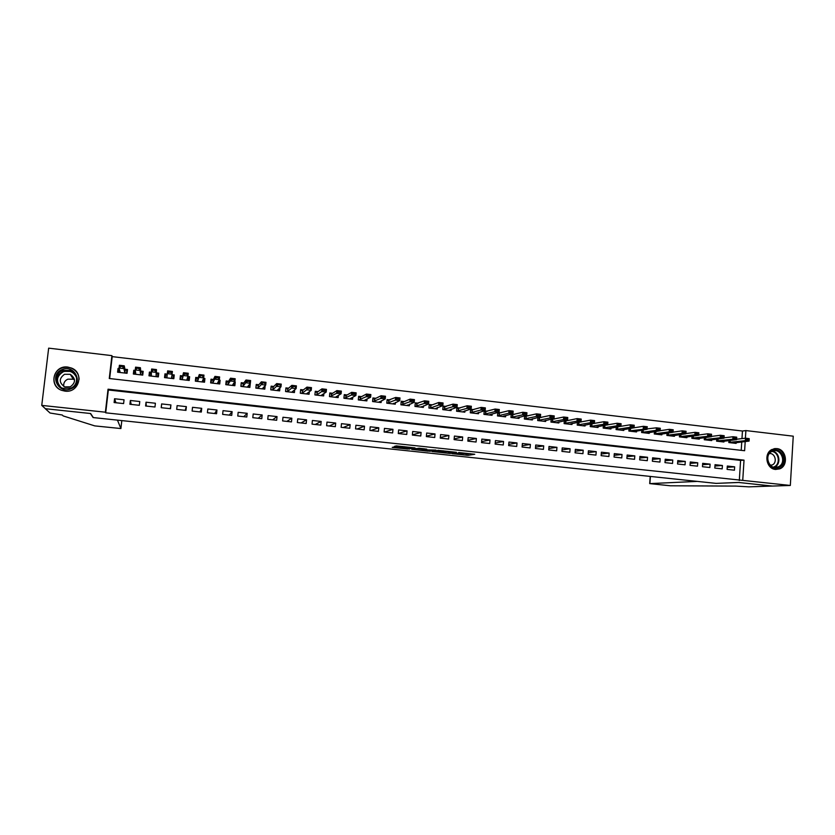 <?xml version="1.0" encoding="UTF-8"?>
<svg xmlns="http://www.w3.org/2000/svg" width="835" height="835" viewBox="0 0 835 835"><rect width="100%" height="100%" fill="white"/><g stroke="black" fill="none" stroke-linecap="round" stroke-linejoin="round"><path stroke-width="1.25" d="M463.54 453.603L455.336 453.102L460.795 454.073L452.069 453.676L468.028 455.357L474.76 454.261L458.676 452.507L466.514 453.916L470.136 453.666M67.833 367.087L71.528 368.068C84.596 372.942 78.866 393.264 64.973 391.124L61.79 390.373C48.075 385.958 53.617 364.791 67.833 367.087M776.811 448.604C786.434 449.188 788.783 465.659 779.702 468.863L775.548 469.447C766.269 468.936 763.482 453.238 771.999 449.47L776.811 448.604M394.224 446.913L392.231 447.414L407.814 449.063L414.964 447.894L396.385 445.9L394.569 446.349L395.623 446.568L412.125 447.904L408.398 448.75L394.224 446.913M409.39 449.136L409.484 448.51L409.39 449.136M741.971 438.605L742.451 431.027L745.885 430.578L793.25 436.183L790.327 485.459L772.365 486.064L738.464 482.453L716.065 483.381L93.343 417.583L90.618 413.523L45.403 408.712L41.75 405.392L48.66 348.153L111.911 355.637L109.27 378.505L744.622 450.723L745.196 441.527M790.327 485.459L742.743 480.375L744.027 460.137L108.039 389.204L105.387 412.198L41.75 405.392M739.309 480.522L740.582 460.409L108.341 389.987L105.701 412.824L742.743 480.375M105.701 412.824L105.387 412.198M432.112 451.537L450.023 453.447L456.401 452.299L438.135 450.347L432.112 451.537M428.198 451.224L411.738 449.376L418.972 448.218L426.758 449.146L424.389 449.647L425.401 449.856L435.87 450.086L429.827 451.297L428.23 450.942M119.196 368.559L118.038 368.423L118.768 371.335M118.038 368.423L117.599 372.212L127.056 373.297L127.494 369.519L124.958 369.227M135.322 370.427L133.777 370.249L134.32 374.08M133.777 370.249L133.35 374.017L142.743 375.103L143.171 371.335L140.718 371.053M151.344 372.285L149.413 372.066L149.517 375.886M149.413 372.066L148.985 375.823L158.326 376.898L158.754 373.141L156.375 372.869M167.271 374.132L164.954 373.861L164.62 377.618M172.02 374.685L174.233 374.936L173.638 378.662M187.812 376.512L189.629 376.721L188.595 380.384M182.771 375.927L180.402 375.656L179.995 379.393L189.221 380.457L189.629 376.721M203.51 378.328L204.919 378.495L203.604 381.762M198.177 377.712L195.755 377.43L195.348 381.157L204.523 382.211L204.919 378.495M219.104 380.134L220.127 380.259L218.812 382.722M213.478 379.487L211.015 379.194L210.618 382.91L219.73 383.964L220.127 380.259M234.604 381.929L235.24 382.002L233.904 384.037M228.686 381.251L226.181 380.958L225.794 384.664L234.854 385.707L235.24 382.002M249.999 383.714L248.882 385.488M243.81 382.994L241.252 382.701L240.866 386.396L249.874 387.43L250.26 383.745M258.84 384.737L256.241 384.434L255.854 388.118L264.81 389.152L265.175 385.634M273.776 386.469L271.135 386.167L270.759 389.841L279.652 390.863L279.965 387.764M288.618 388.192L285.935 387.878L285.57 391.542L294.411 392.554L294.692 389.788M303.376 389.903L300.652 389.58L300.287 393.233L309.075 394.245L309.326 391.719M318.052 391.594L315.275 391.281L314.92 394.924L323.656 395.926L323.886 393.609M332.633 393.285L329.815 392.961L329.47 396.594L338.154 397.596L338.363 395.435M347.13 394.965L344.27 394.631L343.926 398.253L352.558 399.255L352.756 397.241M361.534 396.635L358.643 396.301L358.298 399.913L366.878 400.904L367.056 399.005M375.854 398.295L372.921 397.951L372.587 401.552L381.115 402.543L381.282 400.748M390.091 399.944L387.127 399.6L386.793 403.19L395.268 404.171L395.425 402.46M404.255 401.583L401.238 401.238L400.915 404.818L409.348 405.789L409.494 404.161M418.325 403.211L415.266 402.856L414.953 406.436L423.335 407.397L423.47 405.841M430.766 407.856L429.023 408.054M432.311 404.839L429.221 404.474L428.908 408.033L437.237 408.993L437.373 407.501M446.224 406.447L443.093 406.081L442.78 409.63L451.067 410.59L451.192 409.15M460.043 408.044L456.881 407.678L456.578 411.227L464.813 412.166L464.928 410.778M473.789 409.641L470.596 409.265L470.293 412.803L478.476 413.742L478.591 412.406M487.463 411.227L484.227 410.851L483.924 414.369L492.065 415.308L492.18 414.003M501.052 412.793L497.931 412.438M514.558 414.358L511.74 414.035M527.991 415.924L525.476 415.632M541.341 417.469L539.118 417.208M554.628 419.003L552.697 418.784M567.831 420.537L566.182 420.339M580.951 422.051L579.605 421.894M594.009 423.564L592.933 423.439M606.993 425.067L606.2 424.984M619.904 426.57L619.382 426.508M727.097 469.395L734.435 470.199L734.654 466.838L727.316 466.034L727.097 469.395M714.812 468.059L722.191 468.863L722.411 465.492L715.031 464.688L714.812 468.059M702.465 466.713L709.886 467.517L710.105 464.145L702.684 463.331L702.465 466.713M690.044 465.356L697.496 466.17L697.726 462.788L690.274 461.964L690.044 465.356M677.55 463.989L685.055 464.813L685.284 461.421L677.78 460.596L677.55 463.989M664.994 462.621L672.54 463.446L672.77 460.043L665.224 459.219L664.994 462.621M652.365 461.244L659.953 462.068L660.182 458.665L652.605 457.83L652.365 461.244M639.662 459.866L647.292 460.69L647.532 457.277L639.913 456.432L639.662 459.866M626.887 458.467L634.558 459.302L634.809 455.879L627.137 455.033L626.887 458.467M614.049 457.069L621.762 457.914L622.012 454.47L614.299 453.624L614.049 457.069M601.137 455.659L608.892 456.505L609.143 453.061L601.388 452.205L601.137 455.659M588.143 454.24L595.95 455.096L596.211 451.641L588.404 450.785L588.143 454.24M575.085 452.82L582.934 453.676L583.195 450.211L575.346 449.345L575.085 452.82M561.945 451.391L569.835 452.246L570.107 448.771L562.216 447.904L561.945 451.391M548.741 449.95L556.674 450.817L556.945 447.33L549.012 446.454L548.741 449.95M535.454 448.499L543.428 449.366L543.71 445.869L535.726 445.003L535.454 448.499M522.084 447.038L530.11 447.915L530.392 444.408L522.376 443.531L522.084 447.038M508.651 445.577L516.719 446.454L517.011 442.947L508.943 442.059L508.651 445.577M495.134 444.105L503.255 444.982L503.547 441.464L495.426 440.577L495.134 444.105M481.534 442.623L489.707 443.51L489.999 439.972L481.837 439.085L481.534 442.623M467.861 441.13L476.075 442.028L476.378 438.479L468.164 437.582L467.861 441.13M454.104 439.627L462.371 440.525L462.673 436.976L454.417 436.068L454.104 439.627M440.275 438.124L448.583 439.022L448.896 435.463L440.588 434.555L440.275 438.124M426.361 436.601L434.722 437.509L435.035 433.939L426.675 433.021L426.361 436.601M412.365 435.077L420.767 435.995L421.09 432.415L412.688 431.486L412.365 435.077M398.285 433.542L406.739 434.461L407.073 430.87L398.619 429.942L398.285 433.542M384.121 431.998L392.627 432.927L392.961 429.326L384.455 428.386L384.121 431.998M369.874 430.442L378.432 431.371L378.777 427.76L370.218 426.821L369.874 430.442M355.553 428.877L364.154 429.816L364.498 426.194L355.898 425.255L355.553 428.877M341.129 427.311L349.792 428.251L350.136 424.618L341.484 423.669L341.129 427.311M326.631 425.725L335.346 426.675L335.691 423.032L326.986 422.082L326.631 425.725M312.039 424.138L320.807 425.088L321.162 421.435L312.405 420.475L312.039 424.138M297.364 422.541L306.184 423.502L306.549 419.838L297.73 418.867L297.364 422.541M282.606 420.923L291.467 421.894L291.843 418.22L282.971 417.249L282.606 420.923M267.753 419.306L276.667 420.276L277.043 416.592L268.129 415.611L267.753 419.306M252.807 417.677L261.783 418.659L262.159 414.964L253.182 413.972L252.807 417.677M237.766 416.039L246.805 417.02L247.191 413.315L238.163 412.323L237.766 416.039M222.642 414.39L231.733 415.381L232.12 411.665L223.039 410.663L222.642 414.39M207.424 412.73L216.568 413.722L216.964 409.995L207.821 408.993L207.424 412.73M192.113 411.06L201.308 412.062L201.715 408.325L192.52 407.313L192.113 411.06M176.707 409.38L185.965 410.392L186.372 406.635L177.114 405.622L176.707 409.38M161.207 407.689L170.517 408.701L170.924 404.944L161.625 403.921L161.207 407.689M145.603 405.987L154.976 407.01L155.393 403.242L146.031 402.209L145.603 405.987M129.905 404.276L139.341 405.309L139.769 401.52L130.343 400.487L129.905 404.276M124.039 399.798L114.552 398.754L114.113 402.553L123.601 403.587L124.039 399.798M742.451 431.027L112.193 356.628L109.656 378.547M741.219 450.336L741.751 441.903M736.209 442.519L736.146 443.395L728.83 442.56L728.955 440.525M723.997 441.099L723.935 441.997L716.576 441.151L716.712 439.074M711.712 439.669L711.65 440.577L704.249 439.732L704.396 437.603M699.365 438.239L699.302 439.158L691.86 438.302L692.017 436.131M686.954 436.788L686.892 437.728L679.408 436.872L679.565 434.649M674.471 435.338L674.409 436.298L666.883 435.432L667.04 433.146M661.915 433.876L661.852 434.847L654.285 433.981L654.452 431.643M649.296 432.415L649.223 433.396L641.624 432.52L641.791 430.119M636.604 430.933L636.531 431.935L628.88 431.058L629.058 428.585M623.839 429.44L623.766 430.463L616.073 429.576L616.261 427.04M611.011 427.948L610.928 428.992L603.194 428.094L603.392 425.485M598.1 426.434L598.017 427.499L590.241 426.601L590.449 423.919M585.126 424.921L585.043 426.007L577.215 425.109L577.423 422.333M572.069 423.397L571.985 424.504L564.116 423.595L564.335 420.725M558.939 421.852L558.855 422.99L550.943 422.082L551.173 419.118M545.746 420.308L545.652 421.477L537.688 420.558L537.938 417.479M532.469 418.752L532.365 419.942L524.359 419.024L524.62 415.83M519.109 417.176L519.015 418.408L510.957 417.479L511.239 414.17M505.686 415.6L505.582 416.863L497.483 415.934L497.775 412.48M174.233 374.936L173.826 378.683L164.537 377.608L164.954 373.861M112.193 356.628L111.911 355.637M745.404 438.208L745.885 430.578M740.582 460.409L744.027 460.137M108.341 389.987L108.039 389.204M734.654 466.838L727.233 467.349M722.411 465.492L714.948 466.034M710.105 464.145L702.59 464.719M697.726 462.788L690.169 463.394M685.284 461.421L677.686 462.068M672.77 460.043L665.119 460.732M660.182 458.665L652.49 459.396M647.532 457.277L639.787 458.05M634.809 455.879L627.022 456.693M622.012 454.47L614.174 455.346M609.143 453.061L601.263 453.989M596.211 451.641L588.268 452.622M583.195 450.211L575.2 451.255M570.107 448.771L562.059 449.888M556.945 447.33L548.846 448.52M543.71 445.869L535.559 447.142M530.392 444.408L522.188 445.765M517.011 442.947L508.745 444.387M503.547 441.464L495.218 443.009M489.999 439.972L481.618 441.631M476.378 438.479L467.934 440.264M462.673 436.976L454.177 438.886M448.896 435.463L440.327 437.53M435.035 433.939L426.403 436.173M421.09 432.415L412.386 434.826M407.073 430.87L398.295 433.49M392.961 429.326L384.528 432.039M378.777 427.76L370.813 430.547M364.498 426.194L357.025 429.044M350.136 424.618L343.154 427.53M335.691 423.032L329.199 426.007M321.162 421.435L315.171 424.483M306.549 419.838L301.059 422.938M291.843 418.22L286.864 421.393M277.043 416.592L272.586 419.838M262.159 414.964L258.224 418.272M247.191 413.315L243.778 416.696M232.12 411.665L229.249 415.11M216.964 409.995L214.637 413.513M201.715 408.325L199.941 411.916M186.372 406.635L185.151 410.298M161.625 403.921L161.312 407.699M170.924 404.944L170.277 408.68M146.031 402.209L146.292 406.06M130.343 400.487L131.179 404.411M114.552 398.754L115.981 402.762M436.329 450.712L442.592 451.37M447.466 453.123L454.156 452.173L446.214 451.589L442.508 452.288L447.466 453.123M442.613 451.067L443.228 450.796M424.41 449.439L423.355 449.324M422.061 449.188L415.653 448.51M421.978 450.148L430.369 450.629L421.978 450.148L422.092 448.896M422.103 448.781L422.813 448.625M402.428 446.913L404.056 447.132M394.809 446.297L395.644 446.381M747.252 439.648L749.12 439.857L747.273 439.231L745.321 440.671L745.478 438.198L749.214 438.636L749.068 441.099L745.321 440.671L728.84 442.404M747.273 439.231L745.478 438.198L736.595 439.231M733.088 443.051L749.068 441.099L749.12 439.857M749.141 439.45L749.214 438.636M772.01 450.796C781.226 445.66 788.731 462.934 779.191 467.318C769.974 472.526 762.418 455.148 772.01 450.796M778.564 466.734C787.374 462.684 780.474 446.715 771.947 451.422L771.916 451.443C763.315 455.315 769.588 471.003 778.116 466.942L778.564 466.734M770.465 465.398L772.365 464.886C777.667 462.527 775.078 452.737 769.379 453.593M775.715 469.468L779.723 468.539C789.357 464.218 784.034 446.443 773.815 448.792M62.093 369.613C74.847 363.893 84.032 383.985 70.891 388.839C58.137 394.652 48.868 374.424 62.093 369.613M70.62 388.212C78.594 385.321 78.584 373.433 70.62 370.469L62.479 370.416C54.306 373.318 54.536 385.613 62.823 388.317L70.62 388.212M63.763 386.438C63.335 383.119 64.681 380.697 67.802 379.184L73.292 379.194L74.524 379.852M70.265 386.824C75.891 382.66 75.881 378.485 70.224 374.299L64.525 374.278C58.815 378.537 58.888 382.743 64.733 386.887L70.265 386.824M79.106 379.372C78.897 374.278 76.392 370.583 71.591 368.277C68.209 366.909 64.827 366.878 61.435 368.183C51.52 371.711 51.478 386.542 61.393 390.216M716.242 483.392L697.329 481.398L649.703 483.611L670.328 485.782L735.906 486.095L748.911 486.847L772.427 486.053L738.641 482.473L716.242 483.371M120.908 428.543L94.772 425.892L63.168 415.924L62.27 415.016L50.058 413.012L45.33 408.712L90.378 413.502L93.113 417.563L117.443 420.13L120.908 428.543L121.816 420.589M734.727 438.187L736.606 438.406L734.748 437.78L732.806 439.22L732.973 436.747L736.731 437.185L736.574 439.659L732.806 439.22L716.587 440.995M734.748 437.78L732.973 436.747L724.039 437.822M720.908 441.642L736.574 439.659L736.606 438.406M736.637 437.999L736.731 437.185M722.129 436.726L724.028 436.945L722.16 436.308L720.229 437.759L720.386 435.275L724.175 435.713L724.008 438.198L720.229 437.759L704.26 439.586M722.16 436.308L720.386 435.275L711.399 436.413M708.664 440.233L724.008 438.198L724.028 436.945M724.049 436.528L724.175 435.713M709.468 435.254L711.368 435.473L709.489 434.837L707.579 436.287L707.736 433.803L711.545 434.242L711.378 436.736L707.579 436.287L691.871 438.166M709.489 434.837L707.736 433.803L698.686 434.993M696.348 438.813L711.378 436.736L711.368 435.473M711.399 435.056L711.545 434.242M696.724 433.772L698.644 433.991L696.755 433.355L694.845 434.816L695.012 432.321L698.843 432.77L698.676 435.265L694.845 434.816L679.419 436.736M696.755 433.355L695.012 432.321L685.911 433.574M683.969 437.394L698.676 435.265L698.644 433.991M698.676 433.584L698.843 432.77M683.917 432.279L685.848 432.509L683.948 431.862L682.049 433.334L682.216 430.829L686.067 431.277L685.9 433.783L682.049 433.334L666.894 435.296M683.948 431.862L682.216 430.829L673.062 432.144M671.517 435.964L685.9 433.783L685.848 432.509M685.869 432.092L686.067 431.277M671.037 430.787L672.979 431.017L671.069 430.369L669.179 431.841L669.357 429.326L673.219 429.785L673.052 432.29L669.179 431.841L654.296 433.856M671.069 430.369L669.357 429.326L660.13 430.714M658.992 434.524L673.052 432.29L672.979 431.017M673 430.589L673.219 429.785M658.084 429.284L660.026 429.503L658.105 428.866L656.237 430.338L656.414 427.823L660.297 428.271L660.12 430.787L656.237 430.338L641.624 432.405M658.105 428.866L656.414 427.823L628.891 430.943M646.405 433.073L660.12 430.787L660.026 429.503M660.057 429.086L660.297 428.271M645.048 427.77L647.01 427.99L645.079 427.343L643.211 428.835L643.399 426.309L629.882 428.449M645.079 427.343L643.399 426.309L647.302 426.758L647.01 427.99M633.755 431.611L647.125 429.284M647.041 427.572L647.302 426.758M631.949 426.247L633.911 426.476L631.97 425.819L630.122 427.311L630.3 424.785L634.235 425.245L634.057 427.77L630.122 427.311L616.084 429.472M631.97 425.819L630.3 424.785L616.47 427.009M621.021 430.15L634.057 427.77L633.911 426.476M633.942 426.048L634.235 425.245M603.987 425.38L604.728 425.464M618.766 424.712L620.749 424.942L618.798 424.284L616.95 425.787L617.138 423.251L621.094 423.71L620.906 426.247L616.95 425.787L603.204 428M618.798 424.284L617.138 423.251L603.381 425.537M608.224 428.679L620.906 426.247L620.749 424.942M620.77 424.514L621.094 423.71M590.783 423.846L591.806 423.971M605.5 423.168L607.494 423.408L605.532 422.75L603.705 424.253L603.893 421.706L607.88 422.166L607.682 424.712L603.705 424.253L590.251 426.518M605.532 422.75L603.893 421.706L590.439 424.044M595.355 427.196L607.682 424.712L607.494 423.408M607.525 422.98L607.88 422.166M577.507 422.312L578.812 422.468M592.172 421.623L594.176 421.852L592.203 421.195L590.387 422.708L590.575 420.151L594.583 420.621L594.384 423.168L590.387 422.708L577.225 425.025M592.203 421.195L590.575 420.151L577.413 422.541M582.413 425.704L594.384 423.168L594.176 421.852M594.207 421.424L594.583 420.621M564.335 420.788L565.733 420.955L564.314 421.038M578.759 420.068L580.774 420.297L578.791 419.64L576.985 421.153L577.183 418.596L581.202 419.066L581.014 421.623L576.985 421.153L564.116 423.522M578.791 419.64L577.183 418.596L565.702 420.955L565.514 423.449M569.386 424.211L581.014 421.623L580.774 420.297M580.805 419.869L581.202 419.066M551.163 419.264L552.593 419.431M565.264 418.492L567.299 418.732L565.295 418.064L563.5 419.587L563.698 417.02L567.758 417.49L567.56 420.057L563.5 419.587L550.943 422.019M565.295 418.064L563.698 417.02L551.142 419.525M556.298 422.698L567.56 420.057L567.299 418.732M567.33 418.304L567.758 417.49M537.917 417.73L539.546 417.917M551.695 416.915L553.741 417.156L551.726 416.488L549.941 418.011L550.15 415.444L554.221 415.913L554.022 418.492L549.941 418.011L537.698 420.496M551.726 416.488L550.15 415.444L537.897 418.001M543.136 421.184L554.022 418.492L553.741 417.156M553.772 416.728L554.221 415.913M524.589 416.195L526.248 416.383M538.043 415.329L540.099 415.569L538.084 414.901L536.31 416.435L536.519 413.857L540.61 414.337L540.412 416.915L536.31 416.435L524.37 418.972M538.084 414.901L536.519 413.857L524.568 416.467M529.891 419.661L540.412 416.915L540.099 415.569M540.13 415.141L540.61 414.337M511.197 414.64L512.867 414.838M524.317 413.732L526.384 413.972L524.349 413.304L522.595 414.849L522.804 412.26L526.927 412.74L526.718 415.319L522.595 414.849L510.968 417.437M524.349 413.304L522.804 412.26L511.177 414.932M516.583 418.126L526.718 415.319L526.384 413.972M526.415 413.544L526.927 412.74M503.234 416.237L512.94 413.722L508.797 413.241L497.483 415.903M497.723 413.085L499.413 413.283M510.509 412.135L512.586 412.375L510.54 411.697L508.797 413.241L509.006 410.653L497.691 413.377M510.54 411.697L509.006 410.653L513.16 411.133L512.94 413.722L512.586 412.375M512.617 411.937L513.16 411.133M489.78 414.661L499.09 412.125L494.915 411.634L483.924 414.348M484.164 411.519L485.886 411.718M496.616 410.517L498.704 410.757L496.648 410.079L494.915 411.634L495.134 409.035L484.143 411.822M496.648 410.079L495.134 409.035L499.299 409.515L499.09 412.125L498.704 410.757M498.735 410.319L499.299 409.515M470.533 409.933L472.276 410.142M482.64 408.889L484.738 409.14L482.672 408.451L480.95 410.016L481.169 407.407L485.365 407.897L485.145 410.507L480.95 410.016L470.293 412.793M482.672 408.451L481.169 407.407L470.512 410.256M476.169 413.482L485.145 410.507L484.738 409.14M484.77 408.701L485.365 407.897M456.828 408.346L458.592 408.555M468.581 407.261L470.689 407.501L468.612 406.822L466.911 408.388L467.13 405.768L471.358 406.259L471.128 408.879L466.911 408.388L456.578 411.227M468.612 406.822L467.13 405.768L456.797 408.68M462.548 411.905L471.128 408.879L470.689 407.501M470.731 407.062L471.358 406.259M443.03 406.76L444.825 406.969M454.438 405.612L456.557 405.862L454.47 405.173L452.779 406.749L453.008 404.13L457.256 404.62L457.027 407.24L452.779 406.749L442.832 409.641M454.47 405.173L453.008 404.13L442.999 407.104M448.844 410.329L457.027 407.24L456.557 405.862M456.599 405.424L457.256 404.62M429.159 405.152L430.985 405.361L429.127 405.507M430.756 407.877L430.943 405.33L430.756 407.877L438.563 405.1L438.792 402.47L430.985 405.319M442.383 403.764L440.202 403.963L442.341 404.213L443.072 402.971L442.832 405.601L438.563 405.1L440.202 403.963M435.066 408.743L442.832 405.601L442.341 404.213M440.243 403.524L438.792 402.47L443.072 402.971M421.372 406.624L421.32 407.167M415.214 403.535L417.062 403.754M425.892 402.293L428.042 402.543L425.933 401.854L424.264 403.441L424.504 400.81L428.793 401.301L428.564 403.942L424.264 403.441L415.12 406.447M425.933 401.854L424.504 400.81L415.172 403.91M421.205 407.156L428.564 403.942L428.042 402.543M428.084 402.105L428.793 401.301M407.449 404.975L407.397 405.559M401.176 401.917L403.044 402.126L401.144 402.293M411.488 400.623L413.659 400.873L411.53 400.184L409.881 401.781L410.121 399.13L414.442 399.631L414.202 402.282L409.881 401.781L401.144 404.839M411.53 400.184L410.121 399.13L403.055 402.084L402.814 404.662M407.261 405.549L414.202 402.282L413.659 400.873M413.701 400.435L414.442 399.631M393.452 403.315L393.389 403.952M387.064 400.278L388.953 400.497M397.001 398.942L399.182 399.193L397.042 398.493L395.404 400.101L395.654 397.45L399.996 397.951L399.756 400.602L395.404 400.101L387.085 403.221M397.042 398.493L395.654 397.45L387.022 400.664M393.233 403.931L399.756 400.602L399.182 399.193M399.224 398.754L399.996 397.951M379.372 401.635L379.309 402.334M372.859 398.639L374.79 398.859M382.43 397.241L384.622 397.502L382.472 396.802L380.844 398.41L381.094 395.748L385.467 396.26L385.227 398.921L380.844 398.41L372.932 401.593M382.472 396.802L381.094 395.748L374.79 398.817L372.827 399.005M379.121 402.313L385.227 398.921L384.622 397.502M384.664 397.053L385.467 396.26M365.208 399.934L365.135 400.696M358.58 396.98L360.532 397.209M367.765 395.539L369.968 395.8L367.807 395.091L366.2 396.708L366.45 394.047L370.855 394.558L370.604 397.22L366.2 396.708L358.706 399.955M367.807 395.091L366.45 394.047L360.532 397.168L358.539 397.324M364.937 400.675L364.571 400.257L370.604 397.22L369.968 395.8M370.009 395.352L370.855 394.558M350.961 398.222L350.877 399.057M344.208 395.32L346.181 395.55M353.007 393.828L355.23 394.089L353.059 393.379L351.462 395.007L351.712 392.325L356.148 392.847L355.887 395.519L351.462 395.007L344.396 398.316M353.059 393.379L351.712 392.325L346.191 395.508L344.177 395.613M350.658 399.036L350.251 398.608L355.887 395.519L355.23 394.089M355.272 393.64L356.148 392.847M336.63 396.479L336.536 397.408M329.752 393.65L331.756 393.88L329.731 393.87M338.165 392.106L340.398 392.356L338.206 391.657L336.63 393.285L336.891 390.603L341.348 391.114L341.087 393.796L336.63 393.285L330.002 396.656M338.206 391.657L336.891 390.603L331.766 393.838L331.505 396.448M336.296 397.377L335.847 396.949L341.087 393.796L340.398 392.356M340.44 391.907L341.348 391.114M322.216 394.704L322.112 395.748M315.212 391.97L317.248 392.2M323.228 390.363L325.483 390.623L323.281 389.914L321.715 391.552L321.976 388.859L326.454 389.381L326.193 392.074L321.715 391.552L316.987 394.778L315.515 394.986M323.281 389.914L321.976 388.859L317.248 392.158L315.202 392.064M321.851 395.717L321.36 395.279L326.193 392.074L325.483 390.623M325.525 390.175L326.454 389.381M307.718 392.909L307.604 394.078M300.579 390.3L300.318 393.243M308.251 388.171L310.505 388.432L308.251 388.171L306.967 387.116L311.476 387.638L311.215 390.342L306.695 389.809L306.967 387.116L302.646 390.467L300.61 390.279L302.646 390.509M308.209 388.619L302.385 393.097L300.944 393.316M307.322 394.047L306.779 393.598L311.215 390.342L310.463 388.88M310.505 388.432L311.476 387.638M293.148 391.062L293.012 392.398M285.852 388.692L285.674 391.552M293.127 386.407L295.402 386.678L293.127 386.407L291.864 385.352L296.404 385.885L296.133 388.588L291.592 388.066L291.864 385.352L287.96 388.766L285.977 388.588L287.96 388.818M293.085 386.866L287.699 391.406L286.29 391.625M292.709 392.366L292.114 391.907L296.133 388.588L295.36 387.127M295.402 386.678L296.404 385.885M278.483 389.162L278.326 390.707M271.041 387.096L270.947 389.861M277.919 384.643L280.205 384.904L277.919 384.643L276.677 383.589L281.238 384.121L280.967 386.835L276.395 386.302L276.677 383.589L273.181 387.054L271.25 386.876L273.181 387.106M277.867 385.092L272.92 389.695L271.552 389.924M278.003 390.676L277.356 390.206L280.967 386.835L280.153 385.363M280.205 384.904L281.238 384.121M263.735 387.179L263.547 389.006M256.126 385.54L256.136 388.15M262.607 382.858L264.914 383.129L262.607 382.858L261.386 381.804L265.979 382.336L265.707 385.06L261.104 384.528L261.386 381.804L258.318 385.342L256.439 385.165L258.318 385.384M262.555 383.317L258.046 387.983L256.721 388.223M257.963 388.014L258.203 385.373L257.931 388.024M263.202 388.964L262.514 388.505L265.707 385.06L264.862 383.578M264.914 383.129L265.979 382.336M248.924 385.081L248.694 387.294M241.117 384.027L241.221 386.438M241.545 383.442L243.361 383.651L241.545 383.442M247.16 381.522L249.519 381.334L247.202 381.063L245.72 382.743L246.001 380.008L250.625 380.551L250.343 383.275L245.72 382.743L243.089 386.261L241.795 386.501M243.288 383.641L243.006 386.302L243.256 383.651M247.202 381.063L246.001 380.008L243.361 383.609L243.089 386.261M248.329 387.252L247.588 386.782L250.343 383.275L249.477 381.793M249.519 381.334L250.625 380.551M234.03 382.795L233.737 385.572M226.003 382.628L226.546 381.71L226.233 384.716M226.546 381.71L228.237 381.908L226.546 381.71M231.65 379.716L234.03 379.539L231.702 379.267L230.23 380.948L230.523 378.203L235.178 378.746L234.885 381.491L230.23 380.948L228.038 384.528L226.786 384.778M231.702 379.267L230.523 378.203L228.216 381.908L227.934 384.57L228.237 381.908M233.351 385.53L232.558 385.05L234.885 381.491L233.988 379.988M234.03 379.539L235.178 378.746M218.749 380.802L218.697 383.849M210.775 381.459L211.464 379.967L211.14 382.973M211.464 379.967L213.102 380.155L211.464 379.967M216.056 377.911L218.446 377.723L216.108 377.451L214.658 379.142L214.95 376.397L219.626 376.94L219.334 379.685L214.658 379.142L212.894 382.785L211.683 383.035M216.108 377.451L214.95 376.397L213.082 380.155L212.8 382.827L213.102 380.155M218.29 383.797L217.444 383.307L219.334 379.685L218.405 378.182M218.446 377.723L219.626 376.94M203.239 379.007L203.886 379.09L203.563 382.106M195.38 380.917L196.288 378.203L195.964 381.23M200.41 375.625L202.769 375.896L200.41 375.625L199.273 374.571L203.98 375.113L203.688 377.869L198.97 377.326L199.273 374.571L197.947 378.349L196.288 378.203L197.874 378.391M200.358 376.084L198.97 377.326L197.655 381.031L196.486 381.292M197.864 378.391L197.571 381.073L197.864 378.391M203.135 382.054L202.237 381.564L203.688 377.869L202.717 376.355M203.886 379.09L203.145 379.247M202.769 375.896L203.98 375.113M187.635 377.201L188.668 377.326L188.334 380.353M180.381 379.434L181.028 376.439L180.694 379.476M181.028 376.439L182.562 376.616L181.028 376.439M184.566 374.247L186.988 374.059L184.618 373.788L183.199 375.499L183.502 372.734L188.24 373.276L187.938 376.042L183.199 375.499L182.333 379.267L181.195 379.528M184.618 373.788L183.502 372.734L182.541 376.627M187.885 380.301L186.936 379.8L187.938 376.042L186.936 374.529M188.668 377.326L187.593 377.326M186.988 374.059L188.24 373.276M173.356 375.552L171.916 375.395L173.356 375.552L173.022 378.589M167.198 374.811L165.664 374.664L165.33 377.702M165.664 374.664L167.146 374.832M168.67 372.4L171.112 372.212L168.722 371.94L167.313 373.652L167.626 370.876L172.396 371.439L172.093 374.205L167.313 373.652L166.906 377.493L165.81 377.754M172.542 378.537L171.54 378.025L172.093 374.205L171.06 372.681M171.112 372.212L172.396 371.439M168.722 371.94L167.626 370.876M157.836 376.836L157.951 373.767L157.606 376.815M151.354 373.109L150.206 372.88L149.862 375.927M150.206 372.88L151.354 373.005M157.105 376.752L156.124 376.303L156.427 373.6L157.951 373.767L156.354 373.537L156.458 369.581L156.145 372.358L151.344 371.805L151.385 375.708L150.331 375.98M152.669 370.542L151.344 371.805L151.646 369.018L156.458 369.581L155.133 370.354L152.721 370.072L155.133 370.354M156.124 376.303L156.145 372.358L155.08 370.823M152.721 370.072L151.646 369.018M142.691 375.092L142.441 371.972L142.096 375.03M135.447 371.387L134.654 371.074L134.31 374.132M134.654 371.074L135.416 371.168M141.574 374.967L140.551 374.508L140.854 371.794L142.441 371.972L140.771 371.732L140.405 367.713L140.092 370.5L135.26 369.936L135.771 373.903L134.759 374.184M136.575 368.673L135.26 369.936L135.573 367.149L140.405 367.713L139.048 368.486L136.627 368.204L139.048 368.486M140.551 374.508L140.092 370.5L138.996 368.955M136.627 368.204L135.573 367.149M127.202 372.034L126.847 370.176L126.492 373.235M119.468 369.654L119.008 369.268L118.654 372.327M125.166 369.978L126.847 370.176L125.104 369.926L124.258 365.824L123.945 368.621L119.071 368.058L120.063 372.097L119.092 372.379M120.365 366.784L119.071 368.058L119.395 365.26L124.258 365.824L122.86 366.607L120.417 366.325L122.86 366.607M125.949 373.172L124.791 372.64L123.945 368.621L122.808 367.066M120.417 366.325L119.395 365.26M468.164 453.989L468.049 455.346M466.514 453.916L466.4 455.273M450.096 452.914L450.055 453.436M442.633 450.91L442.508 452.288M424.472 448.802L424.389 449.647M429.879 450.723L429.827 451.297L429.848 450.733M423.408 448.687L423.303 449.877M404.098 446.631L404.036 447.362M402.47 446.464L402.397 447.289M730.02 440.41L729.894 442.373M730.281 440.379L730.155 442.362M772.532 451.171C779.608 452.142 781.33 464.062 774.807 466.974L778.116 466.942M773.377 467.141L774.348 466.744C780.746 463.895 778.898 452.173 771.937 451.432M58.7 385.467C55.611 379.455 57.083 374.748 63.105 371.366L71.194 371.418L75.682 375.103M76.569 377.691C73.981 371.992 69.555 370.009 63.303 371.742C56.529 376.042 55.705 381.23 60.83 387.315M650.392 476.441L649.891 483.601M717.797 438.939L717.662 440.964M718.048 438.907L717.923 440.953M705.502 437.467L705.366 439.554M705.763 437.436L705.617 439.534M693.144 435.985L692.998 438.124M693.394 435.953L693.248 438.114M680.723 434.482L680.567 436.695M680.963 434.45L680.817 436.674M668.23 432.979L668.063 435.254M668.47 432.947L668.313 435.233M655.663 431.455L655.496 433.803M655.903 431.424L655.736 433.793M643.034 429.921L642.856 432.353M643.263 429.889L643.096 432.332M630.321 428.428L630.143 430.891M630.561 428.407L630.373 430.87M617.545 426.956L617.368 429.42M617.775 426.935L617.587 429.399M604.697 425.464L604.509 427.938M604.916 425.443L604.738 427.917M591.775 423.971L591.587 426.445M591.994 423.95L591.806 426.424M578.77 422.468L578.582 424.952M578.989 422.447L578.801 424.931M565.921 420.934L565.723 423.418M552.561 419.431L552.363 421.936M552.77 419.41L552.572 421.905M539.337 417.907L539.139 420.412M539.546 417.876L539.347 420.381L539.546 417.876M526.05 416.362L525.841 418.878M526.248 416.341L526.04 418.857L526.238 416.341M512.68 414.818L512.471 417.333M512.648 417.312L512.857 414.797L512.669 417.312M499.226 413.262L499.017 415.788M499.424 413.241L499.215 415.757M485.709 411.697L485.49 414.233M485.897 411.676L485.678 414.202L485.866 411.676M472.099 410.121L471.879 412.667M472.286 410.1L472.067 412.636M458.415 408.545L458.196 411.091M458.603 408.513L458.373 411.06L458.561 408.524M444.658 406.948L444.439 409.505M444.836 406.916L444.606 409.474L444.794 406.927M430.818 405.351L430.589 407.908M416.895 403.733L416.665 406.301M417.062 403.702L416.832 406.269M402.887 402.115L402.658 404.693M388.807 400.487L388.567 403.065M388.964 400.456L388.724 403.034M374.633 398.848L374.393 401.437M374.79 398.817L374.55 401.405M360.386 397.199L360.135 399.798M360.532 397.168L360.282 399.767M346.045 395.539L345.794 398.138M346.191 395.508L345.94 398.107M331.62 393.87L331.37 396.479M317.112 392.189L316.862 394.809M317.248 392.158L316.987 394.778M302.52 390.509L302.26 393.128M302.646 390.467L302.385 393.097M287.835 388.807L287.574 391.438M287.96 388.766L287.699 391.406M273.066 387.096L272.795 389.736M273.181 387.054L272.92 389.695M258.318 385.342L258.046 387.983M228.32 381.866L228.038 384.528M213.175 380.113L212.894 382.785M197.947 378.349L197.655 381.031M182.625 376.575L182.333 379.267M167.125 374.842L166.833 377.535M171.853 375.854L171.613 378.088M151.385 375.166L151.312 375.75M156.354 373.537L156.051 376.241M140.771 371.732L140.468 374.445M125.104 369.926L124.791 372.64M125.187 369.988L124.874 372.702M468.143 454L468.028 455.357M450.075 452.914L450.023 453.447M423.449 448.698L423.345 449.867M404.056 446.631L403.994 447.372M772.083 465.011L770.204 465.137M70.224 374.299L73.292 379.194M70.62 370.469L75.808 375.353M74.712 373.589L75.129 374.299M649.703 483.611L650.215 476.42M499.403 413.241L499.194 415.767M472.255 410.1L472.036 412.647M417.009 403.722L416.78 406.29M403.002 402.105L402.762 404.672M388.901 400.476L388.672 403.055M374.727 398.838L374.487 401.426M360.469 397.189L360.219 399.777M346.128 395.529L345.878 398.128M331.693 393.859L331.443 396.468M317.175 392.179L316.924 394.798M302.573 390.498L302.312 393.118M287.887 388.797L287.616 391.427M273.108 387.085L272.836 389.726"/></g></svg>
